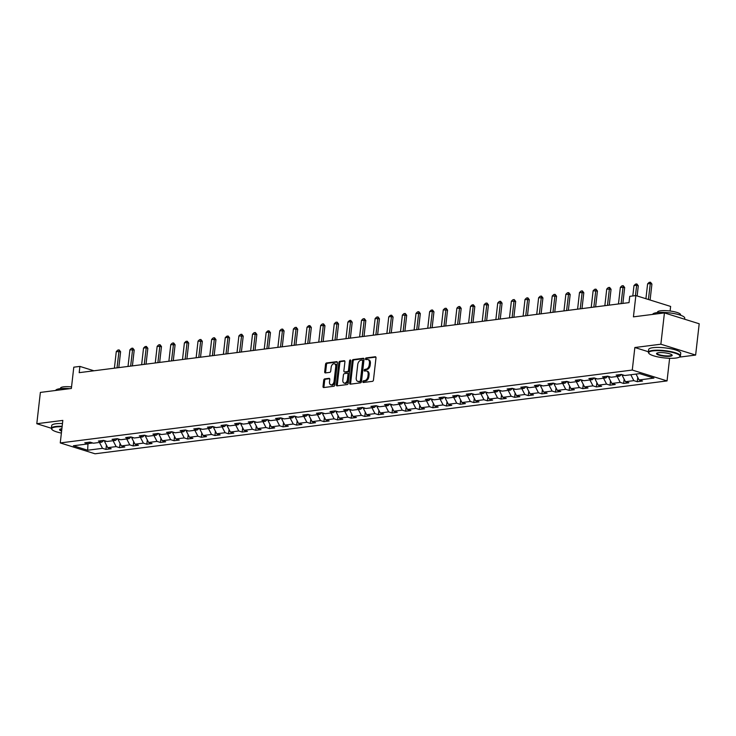 <?xml version="1.0" encoding="UTF-8"?>
<svg xmlns="http://www.w3.org/2000/svg" width="736" height="736" viewBox="0 0 736 736"><rect width="100%" height="100%" fill="white"/><g stroke="black" fill="none" stroke-linecap="round" stroke-linejoin="round"><path stroke-width="1.1" d="M362.857 381.717A0.883 0.57 -72.7 0 0 363.363 382.499L372.471 381.34A1.27 0.819 -72.7 0 0 373.465 379.997L375.986 357.88A1.27 0.819 -72.7 0 0 375.268 356.758L366.16 357.926A0.883 0.57 -72.7 0 0 365.967 359.646L367.144 359.49A4.057 2.622 -72.7 0 1 367.908 359.554A4.057 2.622 -72.7 0 1 369.444 363.078L369.233 364.918A4.057 2.622 -72.7 0 1 366.04 369.196L364.863 369.352A0.883 0.57 -72.7 0 0 364.66 371.073L365.847 370.916A4.057 2.622 -72.7 0 1 366.602 370.981A4.057 2.622 -72.7 0 1 368.138 374.504L367.926 376.344A4.057 2.622 -72.7 0 1 364.734 380.632L363.556 380.779A0.883 0.57 -72.7 0 0 362.857 381.717M366.602 370.981L367.54 371.275A4.057 2.622 -72.7 0 1 369.076 374.799L368.865 376.639A4.057 2.622 -72.7 0 1 365.672 380.926L364.495 381.073A0.883 0.57 -72.7 0 0 363.832 382.435M375.866 357.098L367.098 358.211A0.883 0.57 -72.7 0 0 366.436 359.582M367.908 359.554L368.846 359.849A4.057 2.622 -72.7 0 1 370.383 363.372L370.171 365.212A4.057 2.622 -72.7 0 1 366.979 369.49L365.801 369.647A0.883 0.57 -72.7 0 0 365.139 371.008M324.723 378.884A1.27 0.819 -72.7 0 0 323.73 380.218L323.021 386.428A1.27 0.819 -72.7 0 0 323.739 387.55L333.85 386.262A1.27 0.819 -72.7 0 0 334.852 384.919L337.373 362.802A1.27 0.819 -72.7 0 0 336.656 361.68L326.536 362.968A1.27 0.819 -72.7 0 0 325.542 364.311L324.686 371.8A1.27 0.819 -72.7 0 0 325.404 372.922L329.728 372.37A1.27 0.819 -72.7 0 0 330.731 371.036L331.154 367.319A3.386 2.19 -72.7 0 1 334.457 363.786A3.386 2.19 -72.7 0 1 335.736 366.73L334.08 381.294A3.386 2.19 -72.7 0 1 330.777 384.818A3.386 2.19 -72.7 0 1 329.498 381.883L329.774 379.454A1.27 0.819 -72.7 0 0 329.056 378.332L324.723 378.884L325.662 379.178A1.27 0.819 -72.7 0 0 324.668 380.512L323.96 386.722A1.27 0.819 -72.7 0 0 324.079 387.504M679.273 357.144L695.63 355.065L660.873 344.209L664.433 312.91L633.429 316.857L635.858 295.568L629.74 296.35L629.032 302.616L79.194 372.664L79.911 366.408L73.793 367.181L71.364 388.47L40.37 392.417L36.8 423.715L51.382 428.269M660.873 344.209L634.846 347.521L632.279 370.052L60.26 442.934L62.827 420.403L36.8 423.715M349.683 383.033A1.27 0.819 -72.7 0 0 350.4 384.155L360.511 382.858A1.27 0.819 -72.7 0 0 361.505 381.524L364.026 359.407A1.27 0.819 -72.7 0 0 363.308 358.285L353.197 359.573A1.27 0.819 -72.7 0 0 352.204 360.916L349.683 383.033L350.621 383.327A1.27 0.819 -72.7 0 0 350.741 384.109M347.18 384.56L337.07 385.848A1.27 0.819 -72.7 0 1 336.352 384.726L338.873 362.609A1.27 0.819 -72.7 0 1 339.866 361.275L344.2 360.723A1.27 0.819 -72.7 0 1 344.917 361.836L343.887 370.806A1.27 0.819 -72.7 0 0 344.604 371.928L347.484 371.56A1.27 0.819 -72.7 0 0 348.478 370.226L349.545 360.888A0.883 0.57 -72.7 0 1 350.741 360.732L348.183 383.226A1.27 0.819 -72.7 0 1 347.18 384.56M664.433 312.91L699.2 323.766L695.63 355.065M632.279 370.052L667.046 380.917L95.027 453.79L60.26 442.934M106.426 445.105L105.938 449.411L111.182 448.739L107.75 447.672L116.132 446.605L119.563 447.672L124.798 447L121.376 445.933L129.757 444.866L133.188 445.933L138.423 445.271L134.992 444.194L143.382 443.127L146.814 444.204L152.048 443.532L148.617 442.465L157.007 441.398L160.43 442.465L165.674 441.793L162.242 440.726L170.623 439.659L174.055 440.726L179.299 440.064L175.867 438.987L184.248 437.92L187.68 438.996L192.924 438.325L189.492 437.258L197.874 436.181L201.305 437.258L206.54 436.586L203.118 435.519L211.499 434.452L214.93 435.519L220.165 434.856L216.734 433.78L225.124 432.713L228.556 433.789L233.79 433.118L230.359 432.05L238.749 430.974L242.172 432.05L247.416 431.379L243.984 430.312L252.365 429.244L255.797 430.312L261.041 429.649L257.609 428.573L265.99 427.506L269.422 428.582L274.666 427.91L271.234 426.843L279.616 425.767L283.047 426.843L288.282 426.172L284.86 425.104L293.241 424.037L296.672 425.104L301.907 424.442L298.476 423.366L306.866 422.298L310.298 423.375L315.532 422.703L312.101 421.636L320.491 420.56L323.914 421.636L329.158 420.964L325.726 419.897L334.107 418.83L337.539 419.897L342.783 419.235L339.351 418.158L347.732 417.091L351.164 418.168L356.408 417.496L352.976 416.429L361.358 415.352L364.789 416.429L370.024 415.757L366.602 414.69L374.983 413.623L378.414 414.69L383.649 414.028L380.218 412.951L388.608 411.884L392.04 412.96L397.274 412.289L393.843 411.222L402.233 410.145L405.656 411.222L410.9 410.55L407.468 409.483L415.849 408.416L419.281 409.483L424.525 408.82L421.093 407.744L429.474 406.677L432.906 407.753L438.15 407.082L434.718 406.014L443.1 404.938L446.531 406.014L451.766 405.343L448.344 404.276L456.725 403.208L460.156 404.276L465.391 403.613L461.96 402.537L470.35 401.47L473.782 402.546L479.016 401.874L475.585 400.807L483.975 399.731L487.398 400.807L492.642 400.136L489.21 399.068L497.591 398.001L501.023 399.068L506.267 398.406L502.835 397.33L511.216 396.262L514.648 397.339L519.892 396.667L516.46 395.6L524.842 394.524L528.273 395.6L533.508 394.928L530.086 393.861L538.467 392.794L541.898 393.861L547.133 393.199L543.711 392.122L552.092 391.055L555.524 392.122L560.758 391.46L557.327 390.384L565.717 389.316L569.14 390.393L574.384 389.721L570.952 388.654L579.333 387.587L582.765 388.654L588.009 387.992L584.577 386.915L592.958 385.848L596.39 386.915L601.634 386.253L598.202 385.176L606.584 384.109L610.015 385.186L615.25 384.514L611.828 383.447L620.209 382.38L623.64 383.447L628.875 382.784L625.453 381.708L633.834 380.641L637.266 381.708L642.5 381.046L639.069 379.969L653.918 378.083L639.639 373.621L624.79 375.516L621.359 374.44L616.124 375.112L619.546 376.179L621.469 374.477M105.938 449.411L102.506 448.334L87.667 450.23L73.379 445.768L88.228 443.872L84.796 442.805L90.04 442.134L93.463 443.21L101.853 442.143L98.422 441.066L103.666 440.404L107.088 441.471L115.478 440.404L112.047 439.337L117.282 438.665L120.713 439.732L129.094 438.665L125.672 437.598L130.907 436.926L134.338 438.003L142.72 436.936L139.288 435.859L144.532 435.197L147.964 436.264L156.345 435.197L152.913 434.13L158.157 433.458L161.589 434.525L169.97 433.458L166.538 432.391L171.782 431.719L175.205 432.796L183.595 431.728L180.164 430.652L185.408 429.99L188.83 431.057L197.22 429.99L193.789 428.922L199.024 428.251L202.455 429.318L210.836 428.251L207.414 427.184L212.649 426.512L216.08 427.588L224.462 426.521L221.03 425.445L226.274 424.782L229.706 425.85L238.087 424.782L234.655 423.715L239.899 423.044L243.331 424.111L251.712 423.044L248.28 421.976L253.524 421.305L256.947 422.381L265.337 421.314L261.906 420.238L267.15 419.575L270.572 420.642L278.962 419.575L275.531 418.499L280.766 417.836L284.197 418.904L292.578 417.836L289.156 416.769L294.391 416.098L297.822 417.174L306.204 416.107L302.772 415.03L308.016 414.368L311.448 415.435L319.829 414.368L316.397 413.292L321.641 412.629L325.073 413.696L333.454 412.629L330.022 411.562L335.266 410.89L338.689 411.967L347.079 410.9L343.648 409.823L348.892 409.161L352.314 410.228L360.704 409.161L357.273 408.084L362.508 407.422L365.939 408.489L374.32 407.422L370.898 406.355L376.133 405.683L379.564 406.76L387.946 405.692L384.514 404.616L389.758 403.954L393.19 405.021L401.571 403.954L398.139 402.877L403.383 402.215L406.815 403.282L415.196 402.215L411.764 401.148L417.008 400.476L420.431 401.552L428.821 400.485L425.39 399.409L430.634 398.746L434.056 399.814L442.446 398.746L439.015 397.67L444.25 397.008L447.681 398.075L456.062 397.008L452.64 395.94L457.875 395.269L461.306 396.345L469.688 395.278L466.256 394.202L471.5 393.539L474.932 394.606L483.313 393.539L479.881 392.463L485.125 391.8L488.557 392.868L496.938 391.8L493.506 390.733L498.75 390.062L502.173 391.138L510.563 390.071L507.132 388.994L512.376 388.332L515.798 389.399L524.188 388.332L520.757 387.256L525.992 386.593L529.423 387.66L537.804 386.593L534.382 385.526L539.617 384.854L543.048 385.931L551.43 384.864L547.998 383.787L553.242 383.125L556.674 384.192L565.055 383.125L561.623 382.048L566.867 381.386L570.299 382.453L578.68 381.386L575.248 380.319L580.492 379.647L583.915 380.724L592.305 379.656L588.874 378.58L594.118 377.918L597.54 378.985L605.93 377.918L602.499 376.841L607.734 376.179L611.165 377.246L619.546 376.179M106.389 441.25L104.558 441.49L104.65 440.708M104.558 441.49L107.75 447.672M113.096 440.708L116.132 446.605M101.853 442.143L103.776 440.432M120.014 439.521L118.183 439.751L118.275 438.978M118.183 439.751L121.376 445.933M126.721 438.969L129.757 444.866M115.478 440.404L117.401 438.702M133.639 437.782L131.808 438.012L131.9 437.239M131.808 438.012L134.992 444.194M140.337 437.239L143.382 443.127M129.094 438.665L131.017 436.963M147.264 436.043L145.434 436.282L145.516 435.5M145.434 436.282L148.617 442.465M153.962 435.5L157.007 441.398M142.72 436.936L144.642 435.224M160.89 434.314L159.059 434.544L159.142 433.771M159.059 434.544L162.242 440.726M167.587 433.762L170.623 439.659M156.345 435.197L158.268 433.495M174.506 432.575L172.675 432.805L172.767 432.032M172.675 432.805L175.867 438.987M181.212 432.032L184.248 437.92M169.97 433.458L171.893 431.756M188.131 430.836L186.3 431.075L186.392 430.293M186.3 431.075L189.492 437.258M194.838 430.293L197.874 436.181M183.595 431.728L185.518 430.017M201.756 429.106L199.925 429.336L200.017 428.564M199.925 429.336L203.118 435.519M208.463 428.554L211.499 434.452M197.22 429.99L199.143 428.288M215.381 427.368L213.55 427.598L213.642 426.825M213.55 427.598L216.734 433.78M222.079 426.825L225.124 432.713M210.836 428.251L212.759 426.549M229.006 425.629L227.176 425.868L227.258 425.086M227.176 425.868L230.359 432.05M235.704 425.086L238.749 430.974M224.462 426.521L226.384 424.81M242.632 423.899L240.801 424.129L240.884 423.356M240.801 424.129L243.984 430.312M249.329 423.347L252.365 429.244M238.087 424.782L240.01 423.08M256.248 422.16L254.417 422.39L254.509 421.618M254.417 422.39L257.609 428.573M262.954 421.618L265.99 427.506M251.712 423.044L253.635 421.342M269.873 420.422L268.042 420.661L268.134 419.879M268.042 420.661L271.234 426.843M276.58 419.879L279.616 425.767M265.337 421.314L267.26 419.603M283.498 418.692L281.667 418.922L281.759 418.14M281.667 418.922L284.86 425.104M290.205 418.14L293.241 424.037M278.962 419.575L280.885 417.873M297.123 416.953L295.292 417.183L295.384 416.41M295.292 417.183L298.476 423.366M303.821 416.41L306.866 422.298M292.578 417.836L294.501 416.134M310.748 415.214L308.918 415.454L309 414.672M308.918 415.454L312.101 421.636M317.446 414.672L320.491 420.56M306.204 416.107L308.126 414.396M324.374 413.485L322.543 413.715L322.626 412.933M322.543 413.715L325.726 419.897M331.071 412.933L334.107 418.83M319.829 414.368L321.752 412.666M337.99 411.746L336.159 411.976L336.251 411.203M336.159 411.976L339.351 418.158M344.696 411.203L347.732 417.091M333.454 412.629L335.377 410.927M351.615 410.007L349.784 410.246L349.876 409.464M349.784 410.246L352.976 416.429M358.322 409.464L361.358 415.352M347.079 410.9L349.002 409.188M365.24 408.278L363.409 408.508L363.501 407.726M363.409 408.508L366.602 414.69M371.947 407.726L374.983 413.623M360.704 409.161L362.627 407.459M378.865 406.539L377.034 406.769L377.126 405.996M377.034 406.769L380.218 412.951M385.563 405.996L388.608 411.884M374.32 407.422L376.243 405.72M392.49 404.8L390.66 405.039L390.742 404.257M390.66 405.039L393.843 411.222M399.188 404.257L402.233 410.145M387.946 405.692L389.868 403.981M406.116 403.07L404.285 403.3L404.368 402.518M404.285 403.3L407.468 409.483M412.813 402.518L415.849 408.416M401.571 403.954L403.494 402.252M419.732 401.332L417.901 401.562L417.993 400.789M417.901 401.562L421.093 407.744M426.438 400.789L429.474 406.677M415.196 402.215L417.119 400.513M433.357 399.593L431.526 399.832L431.618 399.05M431.526 399.832L434.718 406.014M440.064 399.05L443.1 404.938M428.821 400.485L430.744 398.774M446.982 397.863L445.151 398.093L445.243 397.311M445.151 398.093L448.344 404.276M453.689 397.311L456.725 403.208M442.446 398.746L444.369 397.044M460.607 396.124L458.776 396.354L458.868 395.582M458.776 396.354L461.96 402.537M467.305 395.582L470.35 401.47M456.062 397.008L457.985 395.306M474.232 394.386L472.402 394.625L472.484 393.843M472.402 394.625L475.585 400.807M480.93 393.843L483.975 399.731M469.688 395.278L471.61 393.567M487.858 392.656L486.027 392.886L486.11 392.104M486.027 392.886L489.21 399.068M494.555 392.104L497.591 398.001M483.313 393.539L485.236 391.837M501.474 390.917L499.643 391.147L499.735 390.374M499.643 391.147L502.835 397.33M508.18 390.374L511.216 396.262M496.938 391.8L498.861 390.098M515.099 389.178L513.268 389.418L513.36 388.636M513.268 389.418L516.46 395.6M521.806 388.636L524.842 394.524M510.563 390.071L512.486 388.36M528.724 387.449L526.893 387.679L526.985 386.897M526.893 387.679L530.086 393.861M535.431 386.897L538.467 392.794M524.188 388.332L526.111 386.63M542.349 385.71L540.518 385.94L540.61 385.167M540.518 385.94L543.711 392.122M549.047 385.158L552.092 391.055M537.804 386.593L539.727 384.891M555.974 383.971L554.144 384.21L554.226 383.428M554.144 384.21L557.327 390.384M562.672 383.428L565.717 389.316M551.43 384.864L553.352 383.152M569.6 382.242L567.769 382.472L567.852 381.69M567.769 382.472L570.952 388.654M576.297 381.69L579.333 387.587M565.055 383.125L566.978 381.423M583.216 380.503L581.385 380.733L581.477 379.96M581.385 380.733L584.577 386.915M589.922 379.951L592.958 385.848M578.68 381.386L580.603 379.684M596.841 378.764L595.01 379.003L595.102 378.221M595.01 379.003L598.202 385.176M603.548 378.221L606.584 384.109M592.305 379.656L594.228 377.945M610.466 377.034L608.635 377.264L608.727 376.482M608.635 377.264L611.828 383.447M617.173 376.482L620.209 382.38M605.93 377.918L607.853 376.216M624.091 375.296L622.26 375.526L622.352 374.753M622.26 375.526L625.453 381.708M630.789 374.744L633.834 380.641M636.033 374.081L639.069 379.969M670.1 311.015L670.625 306.434L635.858 295.568M669.291 358.285L670.183 358.303M669.613 358.377L667.046 380.917M93.932 370.788L79.911 366.408M88.633 443.514L92.764 442.989M87.952 443.909L87.667 450.23M99.47 442.446L102.506 448.334M88.228 443.872L90.151 442.17M637.753 377.412L637.266 381.708M624.128 379.15L623.64 383.447M610.503 380.88L610.015 385.186M596.878 382.619L596.39 386.915M583.252 384.358L582.765 388.654M569.636 386.087L569.14 390.393M556.011 387.826L555.524 392.122M542.386 389.565L541.898 393.861M528.761 391.304L528.273 395.6M515.136 393.033L514.648 397.339M501.51 394.772L501.023 399.068M487.894 396.511L487.398 400.807M474.269 398.24L473.782 402.546M460.644 399.979L460.156 404.276M447.019 401.718L446.531 406.014M433.394 403.448L432.906 407.753M419.768 405.186L419.281 409.483M406.152 406.925L405.656 411.222M392.527 408.655L392.04 412.96M378.902 410.394L378.414 414.69M365.277 412.132L364.789 416.429M351.652 413.862L351.164 418.168M338.026 415.601L337.539 419.897M324.41 417.34L323.914 421.636M310.785 419.069L310.298 423.375M297.16 420.808L296.672 425.104M283.535 422.547L283.047 426.843M269.91 424.276L269.422 428.582M256.284 426.015L255.797 430.312M242.668 427.754L242.172 432.05M229.043 429.484L228.556 433.789M215.418 431.222L214.93 435.519M201.793 432.961L201.305 437.258M188.168 434.691L187.68 438.996M174.542 436.43L174.055 440.726M160.926 438.168L160.43 442.465M147.301 439.898L146.814 444.204M133.676 441.637L133.188 445.933M120.051 443.376L119.563 447.672M634.846 347.521L648.434 351.762M363.906 358.625L354.136 359.867A1.27 0.819 -72.7 0 0 353.142 361.201L350.621 383.327M359.766 381.257A0.883 0.57 -72.7 0 0 360.465 380.328L362.673 360.907A0.883 0.57 -72.7 0 0 362.176 360.125L360.934 360.281A4.057 2.622 -72.7 0 0 357.742 364.568L356.224 377.835A4.057 2.622 -72.7 0 0 357.76 381.358A4.057 2.622 -72.7 0 0 358.524 381.423L360.704 381.552A0.883 0.57 -72.7 0 0 361.404 380.622L360.465 380.328M362.48 360.226L363.115 360.419A0.883 0.57 -72.7 0 1 363.612 361.201L361.404 380.622M357.76 381.358L358.699 381.653A4.057 2.622 -72.7 0 0 359.462 381.717L358.524 381.423M360.704 381.552L359.462 381.717M344.798 361.054L340.805 361.569A1.27 0.819 -72.7 0 0 339.811 362.903L337.29 385.02A1.27 0.819 -72.7 0 0 337.41 385.802M345.101 372.085A1.27 0.819 -72.7 0 0 345.552 372.223L348.422 371.855A1.27 0.819 -72.7 0 0 349.416 370.521L350.483 361.183L349.545 360.888M350.75 360.52A0.883 0.57 -72.7 0 0 350.483 361.183M342.829 380.116A3.386 2.19 -72.7 0 0 344.117 383.06A3.386 2.19 -72.7 0 0 347.42 379.537L347.999 374.403A1.27 0.819 -72.7 0 0 347.282 373.281L344.411 373.649A1.27 0.819 -72.7 0 0 343.418 374.992L342.829 380.116M344.117 383.06L345.055 383.355A3.386 2.19 -72.7 0 0 348.358 379.831L347.42 379.537M348.22 373.575A1.27 0.819 -72.7 0 1 348.938 374.698L348.358 379.831M329.654 378.672L325.662 379.178M330.777 384.818L331.715 385.112A3.386 2.19 -72.7 0 0 335.018 381.588L334.08 381.294M334.457 363.786L335.395 364.081A3.386 2.19 -72.7 0 1 336.683 367.025L335.018 381.588M337.254 362.02L327.474 363.262A1.27 0.819 -72.7 0 0 326.48 364.605L325.625 372.094A1.27 0.819 -72.7 0 0 325.744 372.876M650.1 300.021L651.921 284.059L650.228 283.526L647.606 283.866L645.914 298.715M647.606 283.866L649.152 282.376L650.468 282.21L651.921 284.059M648.407 299.497L650.468 282.21M675.823 358.064A15.75 3.413 -173.5 0 0 679.53 356.978A15.75 3.413 -173.5 0 0 671.839 352.286A15.75 3.413 -173.5 0 0 652.896 350.906A15.75 3.413 -173.5 0 0 649.014 353.501A15.75 3.413 -173.5 0 0 660.109 357.328A15.75 3.413 -173.5 0 0 675.823 358.064M649.014 353.501L648.683 353.105A16.137 3.496 6.5 0 1 648.37 352.286A16.137 3.496 6.5 0 1 652.657 350.446A16.137 3.496 6.5 0 1 670.45 351.514A16.137 3.496 6.5 0 1 680.432 355.939A16.137 3.496 6.5 0 1 679.944 356.666L679.53 356.978M670.091 356.279A7.875 1.702 6.5 0 1 660.615 355.589A7.875 1.702 6.5 0 1 656.77 353.243A7.875 1.702 6.5 0 1 658.628 352.7A7.875 1.702 6.5 0 1 666.485 353.068A7.875 1.702 6.5 0 1 672.032 354.982A7.875 1.702 6.5 0 1 670.091 356.279M657.027 353.096A7.489 1.619 -173.5 0 0 656.963 353.262A7.489 1.619 -173.5 0 0 661.59 355.322A7.489 1.619 -173.5 0 0 669.852 355.819A7.489 1.619 -173.5 0 0 671.839 354.964A7.489 1.619 -173.5 0 0 671.812 354.78M652.694 314.401A16.137 3.496 6.5 0 1 656.963 312.634A16.137 3.496 6.5 0 1 674.756 313.702A16.137 3.496 6.5 0 1 684.738 318.127L684.618 319.212M657.441 312.579L657.496 312.11A11.62 2.512 6.5 0 1 660.578 310.785A11.62 2.512 6.5 0 1 673.394 311.549A11.62 2.512 6.5 0 1 680.579 314.741L680.524 315.21M648.37 352.286L648.683 349.536A16.137 3.496 6.5 0 1 652.97 347.686A16.137 3.496 6.5 0 1 670.763 348.763A16.137 3.496 6.5 0 1 680.745 353.188L680.432 355.939M62.1 426.751A15.75 3.413 -173.5 0 0 55.899 426.972A15.75 3.413 -173.5 0 0 52.026 429.566A15.75 3.413 -173.5 0 0 61.382 433.072M52.026 429.566L51.686 429.162A16.137 3.496 6.5 0 1 51.373 428.352A16.137 3.496 6.5 0 1 55.66 426.503A16.137 3.496 6.5 0 1 62.155 426.282M61.603 431.084A7.875 1.702 6.5 0 1 59.782 429.309A7.875 1.702 6.5 0 1 61.631 428.757A7.875 1.702 6.5 0 1 61.879 428.729M60.03 429.152A7.489 1.619 -173.5 0 0 59.966 429.327A7.489 1.619 -173.5 0 0 61.668 430.588M55.697 390.466A16.137 3.496 6.5 0 1 59.966 388.7A16.137 3.496 6.5 0 1 69.8 388.663M60.444 388.645L60.499 388.176A11.62 2.512 6.5 0 1 63.581 386.842A11.62 2.512 6.5 0 1 71.548 386.906M51.373 428.352L51.686 425.592A16.137 3.496 6.5 0 1 55.973 423.752A16.137 3.496 6.5 0 1 62.468 423.531M637.137 295.973L638.296 285.798L636.603 285.264L633.981 285.596L632.804 295.964M633.981 285.596L635.527 284.105L636.842 283.94L638.296 285.798M635.426 295.624L636.842 283.94M622.868 303.398L624.671 287.528L620.365 287.334L618.47 303.959M620.365 287.334L621.911 285.844L623.217 285.678L624.671 287.528M621.092 303.628L623.217 285.678M609.242 305.136L611.046 289.266L606.74 289.073L604.845 305.698M606.74 289.073L608.286 287.583L609.592 287.417L611.046 289.266M607.467 305.357L609.592 287.417M595.617 306.866L597.43 291.005L593.115 290.803L591.22 307.427M593.115 290.803L594.66 289.312L595.967 289.147L597.43 291.005M593.842 307.096L595.967 289.147M581.992 308.605L583.804 292.735L579.49 292.542L577.594 309.166M579.49 292.542L581.035 291.051L582.342 290.886L583.804 292.735M580.216 308.835L582.342 290.886M568.367 310.344L570.179 294.474L565.864 294.28L563.969 310.905M565.864 294.28L567.41 292.79L568.726 292.624L570.179 294.474M566.591 310.564L568.726 292.624M554.751 312.073L556.554 296.212L552.239 296.01L550.353 312.634M552.239 296.01L553.785 294.52L555.1 294.354L556.554 296.212M552.966 312.303L555.1 294.354M541.126 313.812L542.929 297.942L538.623 297.749L536.728 314.373M538.623 297.749L540.169 296.258L541.475 296.093L542.929 297.942M539.35 314.042L541.475 296.093M527.5 315.551L529.304 299.681L524.998 299.488L523.103 316.112M524.998 299.488L526.544 297.997L527.85 297.832L529.304 299.681M525.725 315.772L527.85 297.832M513.875 317.28L515.688 301.42L511.373 301.217L509.478 317.842M511.373 301.217L512.918 299.727L514.225 299.561L515.688 301.42M512.1 317.51L514.225 299.561M500.25 319.019L502.062 303.149L497.748 302.956L495.852 319.58M497.748 302.956L499.293 301.466L500.6 301.3L502.062 303.149M498.474 319.249L500.6 301.3M486.625 320.758L488.437 304.888L484.122 304.695L482.227 321.319M484.122 304.695L485.668 303.204L486.984 303.039L488.437 304.888M484.849 320.979L486.984 303.039M473.009 322.488L474.812 306.627L473.119 306.093L470.497 306.434L468.611 323.049M470.497 306.434L472.043 304.934L473.358 304.768L474.812 306.627M471.224 322.718L473.358 304.768M459.384 324.226L461.187 308.356L456.881 308.163L454.986 324.788M456.881 308.163L458.427 306.673L459.733 306.507L461.187 308.356M457.608 324.456L459.733 306.507M445.758 325.965L447.562 310.095L443.256 309.902L441.361 326.526M443.256 309.902L444.802 308.412L446.108 308.246L447.562 310.095M443.983 326.186L446.108 308.246M432.133 327.695L433.946 311.834L432.253 311.3L429.631 311.641L427.736 328.256M429.631 311.641L431.176 310.141L432.483 309.976L433.946 311.834M430.358 327.925L432.483 309.976M418.508 329.434L420.32 313.564L416.006 313.37L414.11 329.995M416.006 313.37L417.551 311.88L418.858 311.714L420.32 313.564M416.732 329.664L418.858 311.714M404.883 331.172L406.695 315.302L402.38 315.109L400.485 331.734M402.38 315.109L403.926 313.619L405.242 313.453L406.695 315.302M403.107 331.393L405.242 313.453M391.267 332.902L393.07 317.041L391.377 316.508L388.755 316.848L386.869 333.463M388.755 316.848L390.301 315.348L391.616 315.183L393.07 317.041M389.482 333.132L391.616 315.183M377.642 334.641L379.445 318.771L375.139 318.578L373.244 335.202M375.139 318.578L376.685 317.087L377.991 316.922L379.445 318.771M375.866 334.871L377.991 316.922M364.016 336.38L365.82 320.51L361.514 320.316L359.619 336.941M361.514 320.316L363.06 318.826L364.366 318.66L365.82 320.51M362.241 336.6L364.366 318.66M350.391 338.109L352.204 322.248L350.511 321.715L347.889 322.055L345.994 338.67M347.889 322.055L349.434 320.556L350.741 320.39L352.204 322.248M348.616 338.339L350.741 320.39M336.766 339.848L338.578 323.978L334.264 323.785L332.368 340.409M334.264 323.785L335.809 322.294L337.116 322.129L338.578 323.978M334.99 340.078L337.116 322.129M323.141 341.587L324.953 325.717L320.638 325.524L318.743 342.148M320.638 325.524L322.184 324.033L323.5 323.868L324.953 325.717M321.365 341.808L323.5 323.868M309.525 343.316L311.328 327.456L309.635 326.922L307.013 327.262L305.127 343.878M307.013 327.262L308.559 325.763L309.874 325.597L311.328 327.456M307.74 343.546L309.874 325.597M295.9 345.055L297.703 329.185L293.397 328.992L291.502 345.616M293.397 328.992L294.943 327.502L296.249 327.336L297.703 329.185M294.124 345.285L296.249 327.336M282.274 346.794L284.078 330.924L279.772 330.731L277.877 347.355M279.772 330.731L281.318 329.24L282.624 329.075L284.078 330.924M280.499 347.015L282.624 329.075M268.649 348.524L270.462 332.663L268.769 332.129L266.147 332.47L264.252 349.085M266.147 332.47L267.692 330.979L268.999 330.804L270.462 332.663M266.874 348.754L268.999 330.804M255.024 350.262L256.836 334.392L252.522 334.199L250.626 350.824M252.522 334.199L254.067 332.709L255.374 332.543L256.836 334.392M253.248 350.492L255.374 332.543M241.399 352.001L243.211 336.131L238.896 335.938L237.001 352.562M238.896 335.938L240.442 334.448L241.758 334.282L243.211 336.131M239.623 352.222L241.758 334.282M227.783 353.731L229.586 337.87L227.893 337.336L225.271 337.677L223.385 354.292M225.271 337.677L226.817 336.186L228.132 336.012L229.586 337.87M225.998 353.961L228.132 336.012M214.158 355.47L215.961 339.6L211.655 339.406L209.76 356.031M211.655 339.406L213.201 337.916L214.507 337.75L215.961 339.6M212.382 355.7L214.507 337.75M200.532 357.208L202.336 341.338L198.03 341.145L196.135 357.77M198.03 341.145L199.576 339.655L200.882 339.489L202.336 341.338M198.757 357.429L200.882 339.489M186.907 358.938L188.72 343.077L187.027 342.544L184.405 342.884L182.51 359.499M184.405 342.884L185.95 341.394L187.257 341.219L188.72 343.077M185.132 359.168L187.257 341.219M173.282 360.677L175.094 344.807L170.78 344.614L168.884 361.238M170.78 344.614L172.325 343.123L173.632 342.958L175.094 344.807M171.506 360.907L173.632 342.958M159.657 362.416L161.469 346.546L157.154 346.352L155.259 362.977M157.154 346.352L158.7 344.862L160.016 344.696L161.469 346.546M157.881 362.636L160.016 344.696M146.041 364.145L147.844 348.284L146.151 347.751L143.529 348.091L141.643 364.706M143.529 348.091L145.075 346.601L146.39 346.426L147.844 348.284M144.256 364.375L146.39 346.426M132.416 365.884L134.219 350.014L129.913 349.821L128.018 366.445M129.913 349.821L131.459 348.33L132.765 348.165L134.219 350.014M130.64 366.114L132.765 348.165M118.79 367.623L120.594 351.753L116.288 351.56L114.393 368.184M116.288 351.56L117.834 350.069L119.14 349.904L120.594 351.753M117.015 367.844L119.14 349.904M365.672 380.926L364.734 380.632M368.865 376.639L367.926 376.344M369.076 374.799L368.138 374.504M365.801 369.647L364.863 369.352M366.979 369.49L366.04 369.196M370.171 365.212L369.233 364.918M370.383 363.372L369.444 363.078M367.098 358.211L366.16 357.926M364.495 381.073L363.556 380.779M353.142 361.201L352.204 360.916M354.136 359.867L353.197 359.573M363.612 361.201L362.673 360.907M337.29 385.02L336.352 384.726M339.811 362.903L338.873 362.609M340.805 361.569L339.866 361.275M345.552 372.223L344.604 371.928M348.422 371.855L347.484 371.56M349.416 370.521L348.478 370.226M348.938 374.698L347.999 374.403M336.683 367.025L335.736 366.73M325.625 372.094L324.686 371.8M326.48 364.605L325.542 364.311M327.474 363.262L326.536 362.968M323.96 386.722L323.021 386.428M324.668 380.512L323.73 380.218M363.28 360.428L362.342 360.143M345.313 372.204L344.374 371.91M348.459 373.594L347.521 373.308"/></g></svg>
